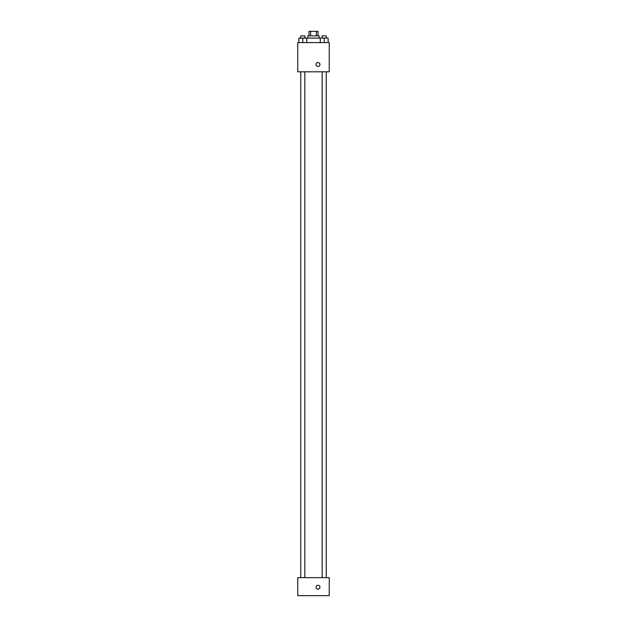 <?xml version="1.0" encoding="UTF-8"?>
<svg xmlns="http://www.w3.org/2000/svg" width="627" height="627" viewBox="0 0 627 627"><rect width="100%" height="100%" fill="white"/><g stroke="black" fill="none" stroke-linecap="round" stroke-linejoin="round"><path stroke-width="0.94" d="M310.616 35.849L310.616 31.35L309.001 31.35L309.001 35.849M310.616 31.35L317.999 31.35L317.999 35.849M316.384 35.849L316.384 31.35M307.881 38.098L307.881 35.849L319.119 35.849L319.119 38.098M320.264 42.589L320.264 38.098L298.867 38.098L298.867 42.589M297.762 42.589L329.238 42.589L329.238 71.815L297.762 71.815L297.762 42.589M317.999 66.478A1.967 1.967 0 0 1 316.29 63.531A1.967 1.967 0 0 1 319.699 63.531A1.967 1.967 0 0 1 317.999 66.478M297.762 577.663L329.238 577.663L329.238 595.65L297.762 595.65L297.762 577.663M317.999 589.184A1.967 1.967 0 0 1 316.29 586.237A1.967 1.967 0 0 1 319.699 586.237A1.967 1.967 0 0 1 317.999 589.184M320.264 38.098L328.133 38.098L328.133 42.589L328.133 38.098M324.198 42.589L324.198 38.098M326.228 38.098L326.228 35.849L322.176 35.849L322.176 38.098M302.802 42.589L302.802 38.098M306.736 42.589L306.736 38.098L306.736 42.589M304.824 38.098L304.824 35.849L300.772 35.849L300.772 38.098M322.176 71.815L322.176 577.663M326.228 71.815L326.228 577.663M304.824 577.663L304.824 71.815M300.772 577.663L300.772 71.815"/></g></svg>
